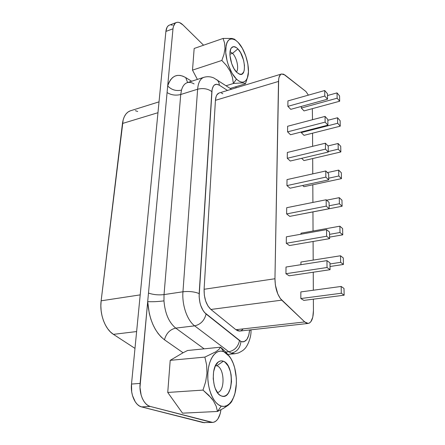 <?xml version="1.0" encoding="UTF-8"?>
<svg xmlns="http://www.w3.org/2000/svg" width="445" height="445" viewBox="0 0 445 445"><rect width="100%" height="100%" fill="white"/><g stroke="black" fill="none" stroke-linecap="round" stroke-linejoin="round"><path stroke-width="0.67" d="M203.771 77.358C200.267 78.693 198.214 82.648 197.619 89.217C203.181 87.91 207.921 88.711 211.831 91.62C207.921 88.711 203.181 87.91 197.619 89.217L182.956 291.775C189.225 291.108 194.626 291.714 199.165 293.594L211.831 91.62C212.61 85.09 215.113 82.948 219.34 85.184L227.495 90.446L219.34 85.184L216.62 84.239L214.279 85.078L213.344 86.158L212.098 89.478L199.126 296.593L199.933 302.661L200.756 305.548L203.087 310.543L204.528 312.501L240.956 341.487C240.139 348.073 236.901 351.967 231.239 353.163L235.055 353.725L231.239 353.163L228.797 351.745L225.86 352.023L228.797 351.745L231.239 353.163C236.901 351.967 240.139 348.073 240.956 341.487L239.521 340.597C238.114 346.85 234.537 350.565 228.797 351.745L194.654 325.851C187.223 320.5 181.849 304.997 182.956 291.775L164.033 294.596L180.731 94.501L197.619 89.217L182.956 291.775L164.033 294.596L163.971 300.87C165.006 313.436 168.928 322.514 175.753 328.115L194.654 325.851L175.753 328.115L204.127 348.836L175.753 328.115C170.018 329.411 166.258 333.299 164.461 339.785L161.201 337.054L158.136 333.544L155.349 329.333L152.908 324.511L150.872 319.199L149.303 313.519L147.69 301.621L139.98 387.322L141.115 394.982L142.333 398.409L143.924 401.368L145.815 403.749L147.935 405.456L150.193 406.435L211.214 422.261L213.044 422.394L214.824 421.838L216.487 420.625L217.972 418.806L220.192 413.694L220.976 409.723C219.78 417.488 217.01 421.721 212.666 422.422L150.193 406.435C143.913 405.078 138.974 393.936 140.108 383.401L167.687 85.974L168.961 82.536L170.613 79.716L172.604 77.564L174.879 76.123L177.394 75.411L180.075 75.427L182.867 76.167L185.71 77.591L191.639 81.251L185.71 77.591L187.623 82.542L185.71 77.591C177.299 72.908 171.292 75.7 167.687 85.974L172.988 28.803L167.687 85.974C171.575 89.907 176.181 91.281 181.504 90.096L180.731 94.501L197.619 89.217C198.225 82.592 200.3 78.626 203.849 77.335L187.25 82.659C184.569 83.565 182.656 86.046 181.504 90.096L180.731 94.501L164.033 294.596L163.971 300.87C165.006 313.436 168.928 322.514 175.753 328.115C170.018 329.411 166.258 333.299 164.461 339.785C154.682 332.092 149.092 319.371 147.69 301.621C152.524 301.894 157.953 301.643 163.971 300.87C157.953 301.643 152.524 301.894 147.69 301.621L148.485 293.066C153.28 294.718 158.465 295.23 164.033 294.596C158.465 295.23 153.28 294.718 148.485 293.066L167.081 92.554C171.208 95.085 175.758 95.736 180.731 94.501C175.758 95.736 171.208 95.085 167.081 92.554L167.687 85.974C171.575 89.907 176.181 91.281 181.504 90.096C182.65 86.057 184.558 83.582 187.228 82.67C189.347 82.014 191.628 82.431 194.076 83.921M235.416 40.017L234.304 39.115L231.867 38.448L223.101 38.431L224.608 43.143L224.986 48.533L223.98 54.385L221.838 60.453L226.549 65.587L230.176 71.25L232.423 77.352L233.391 83.488L236.467 79.115C230.727 73.575 225.726 60.559 225.654 50.697C226.182 40.267 229.57 36.824 235.817 40.367L238.175 42.453L235.961 40.473L233.781 39.238L231.717 38.815L229.843 39.232L228.246 40.478L226.989 42.525L226.127 45.295L225.726 52.555L227.139 61.11L228.469 65.443L232.09 73.314L236.467 79.115L238.72 80.946L240.901 81.98L242.92 82.175L244.706 81.546L246.191 80.128L247.331 77.981L248.432 71.879L247.876 64.152L245.751 55.909L242.364 48.305L238.175 42.453C245.74 50.124 250.752 69.364 247.42 77.747C245.173 83.137 241.524 83.593 236.467 79.115L233.391 83.488L241.985 82.881L244.35 83.171L245.44 83.793L247.42 77.747M236.395 71.995C239.254 69.042 236.862 57.505 232.529 53.339L237.875 48.9C245.178 55.964 246.969 76.256 240.033 74.376L236.779 72.396C230.988 67.089 227.707 51.108 231.678 47.582C233.352 45.991 235.422 46.43 237.875 48.9L232.529 53.339C236.862 57.505 239.254 69.042 236.395 71.995M229.915 54.207L232.529 53.339L229.915 54.207M216.876 365.751L215.552 365.495L216.876 365.751L215.358 365.885L216.876 365.751C224.719 367.998 225.259 391.728 217.355 392.501C225.259 391.728 224.719 367.998 216.876 365.751L223.334 361.218L216.876 365.751M221.71 396.095L220.798 395.716C212.154 392.156 210.513 366.457 218.506 361.863C220.053 360.8 221.66 360.584 223.334 361.218C234.776 364.744 233.414 400.355 221.71 396.095L219.913 395.177L218.211 393.603L215.347 388.735L214.306 385.637L213.216 378.723L213.578 371.809L215.308 365.99L218.117 362.163L219.786 361.179L221.549 360.862L223.334 361.218L225.075 362.23L228.179 366.007L230.421 371.625L231.111 374.868L231.506 381.654L230.56 388.012L228.385 393.007L226.922 394.743L225.281 395.866L223.523 396.323L221.71 396.095M242.82 329.383L241.262 330.607L239.538 331.086L237.719 330.785L235.9 329.706L304.73 321.941L281.746 300.147C277.407 295.313 275.144 288.176 274.954 278.742L204.099 289.272L215.43 100.325L278.509 81.441C278.653 77.163 279.671 74.682 281.563 73.987L284.856 74.944L305.932 91.509L283.615 74.187L281.362 74.059L280.417 74.699L279.048 77.319L278.67 79.216L274.954 278.742L275.366 285.022L277.802 293.978L280.328 298.528L304.73 321.941L306.382 323.103L308.007 323.454L309.525 322.987L310.86 321.729L312.779 317.174L313.43 310.671L313.375 299.168L313.43 310.671C313.28 318.292 311.55 322.547 308.224 323.437L304.73 321.941L235.9 329.706L210.908 309.459L207.971 306.01L205.679 301.065L204.333 295.235L204.099 289.272L215.43 100.325L216.187 96.326L216.91 94.829L218.923 93.066M230.911 358.62L226.054 352.229L220.598 347.183L223.774 351.695L229.436 356.412C237.124 366.107 238.82 388.463 232.513 399.582C229.464 405.028 225.71 407.203 221.243 406.107L217.483 411.464L223.49 408.349L229.948 403.71L231.706 401.579L233.152 398.303L232.702 399.532M236.006 87.854L235.956 86.692L236.006 87.854M203.576 45.206L182.984 24.959L179.552 22.606L177.928 22.256L176.437 22.484L175.152 23.285L173.394 26.505L172.988 28.803C173.355 25.376 174.507 23.274 176.437 22.484C178.412 21.833 180.592 22.656 182.984 24.959L203.576 45.206M223.101 38.431L194.165 48.472L192.501 70.126L221.838 60.453L192.501 70.126L197.385 79.405L192.501 70.126L194.165 48.472L223.101 38.431L224.608 43.143L224.986 48.533L223.98 54.385L221.838 60.453L226.549 65.587L230.176 71.25L232.423 77.352L233.391 83.488L226.093 85.74L233.391 83.488M231.228 402.258L228.235 405.217L223.49 408.349L217.483 411.464L182.533 413.171L167.743 392.457L182.533 413.171L217.483 411.464L216.181 406.179L217.483 411.464L221.243 406.107C213.444 403.988 206.942 388.29 207.848 373.299C208.638 358.27 216.315 348.468 223.774 351.695L220.598 347.183L218.996 349.331L215.842 351.767L204.872 357.101L206.608 364.883L206.964 373.238L205.662 381.743L202.987 390.098L211.264 397.964L213.361 400.728L216.181 406.179L213.361 400.728L208.794 395.271L202.987 390.098L205.662 381.743L206.964 373.238L206.608 364.883L204.872 357.101L215.842 351.767L218.996 349.331L220.598 347.183L226.054 352.229M313.33 290.229L313.241 272.212L313.33 290.229M313.185 260.097L313.091 241.479L313.185 260.097M313.041 231.027L312.952 211.903L313.041 231.027M312.902 202.425L312.818 184.775L312.902 202.425M312.768 173.873L312.69 158.548L312.768 173.873M312.635 146.316L312.568 133.177L312.635 146.316M312.501 119.711L312.323 108.658L312.501 119.711M308.379 95.135L305.932 91.509L308.379 95.135M287.57 131.859L287.631 126.258L325.056 116.406L287.631 126.258L287.57 131.859L325.134 122.13L287.57 131.859L290.529 134.74L287.57 131.859M286.953 185.609L287.019 179.602L325.773 170.975L287.019 179.602L286.953 185.609L325.857 177.121L286.953 185.609L290.018 188.213L286.953 185.609M286.285 243.276L286.363 236.829L326.547 229.626L286.363 236.829L286.285 243.276L326.63 236.239L286.285 243.276L289.467 245.551L286.285 243.276M301.315 108.029L301.321 106.427L301.315 108.029L337.138 98.206L301.315 108.029L304.024 110.911L301.315 108.029M303.985 160.589L301.604 158.342L303.985 160.589L340.848 151.956L303.985 160.589M303.946 213.65L342.099 206.241L303.946 213.65M300.915 264.697L300.926 262.038L340.508 255.769L300.926 262.038L300.915 264.697M300.831 298.539L300.848 291.92L341.165 286.447L300.848 291.92L300.831 298.539L341.309 293.244L300.831 298.539L303.879 300.397L300.831 298.539M300.992 234.204L300.998 233.191L339.874 226.194L300.998 233.191L300.992 234.204M303.968 186.678L302.622 185.493L303.968 186.678L341.465 178.629L303.968 186.678M301.254 132.582L301.254 131.993L301.254 132.582L337.672 123.265L301.254 132.582L304.007 135.347L301.254 132.582M285.935 273.714L286.013 267.028L326.953 260.625L286.013 267.028L285.935 273.714L327.042 267.501L285.935 273.714L289.178 275.805L285.935 273.714M286.625 213.923L286.697 207.704L326.152 199.761L286.697 207.704L286.625 213.923L326.235 206.135L286.625 213.923L289.745 216.37L286.625 213.923M287.264 158.27L287.331 152.474L325.406 143.207L287.331 152.474L287.264 158.27L325.484 149.136L287.264 158.27L290.274 161.018L287.264 158.27M287.865 106.333L287.926 100.915L324.716 90.524L287.926 100.915L287.865 106.333L324.789 96.053L287.865 106.333L290.769 109.337L287.865 106.333M167.743 392.457L170.207 360.339L183.073 352.757L164.461 339.785L183.073 352.757L170.207 360.339L204.872 357.101L170.207 360.339L167.743 392.457L202.987 390.098L167.743 392.457M130.485 110.772C126.124 112.301 123.449 116.54 122.458 123.482L157.969 112.707L122.458 123.482L101.143 300.814C99.396 313.931 105.042 329.189 113.425 334.356L134.98 348.385L113.425 334.356L136.621 331.553L113.425 334.356L110.449 331.953L107.729 328.788L105.37 324.967L103.44 320.6L102.016 315.844L101.143 310.844L100.848 305.782L101.143 300.814L140.197 294.879L101.143 300.814L123.17 119.794L124.355 116.601L125.963 114.003L127.938 112.073L130.218 110.861L159.026 101.855M135.375 110.677L137.722 111.511M176.437 22.484L169.395 25.115C167.448 25.91 166.28 28.013 165.896 31.423L172.988 28.803L165.896 31.423L131.503 384.057L140.108 383.401L131.503 384.057C130.329 394.515 135.269 405.573 141.593 406.914L150.193 406.435L141.593 406.914L203.131 422.589L212.632 422.422M172.549 25.22L170.902 24.875M169.4 25.109L168.099 25.921L167.059 27.279L165.896 31.423L131.503 384.057L131.692 391.834L132.482 395.555L135.291 401.891L137.194 404.255L139.324 405.946L141.593 406.914L204.622 422.744M240.956 341.487L242.586 341.894L244.16 341.665L246.914 339.407L248.827 335.085L249.601 329.968C248.722 338.868 245.84 342.706 240.956 341.487M221.46 93.066L222.828 93.728M281.546 73.992L219.146 92.988C216.988 93.756 215.747 96.203 215.43 100.325L278.509 81.441L274.954 278.742L204.099 289.272C203.966 298.239 206.235 304.97 210.908 309.459L281.746 300.147L210.908 309.459L235.9 329.706L239.783 331.063L308.207 323.437M343.996 288.443L341.165 286.447L341.309 293.244L344.152 295.196L303.879 300.397L344.152 295.196L343.996 288.443L341.165 286.447L341.309 293.244L344.152 295.196L343.996 288.443M343.295 257.955L340.508 255.769L340.647 262.322L329.984 263.957L340.647 262.322L343.44 264.464L330.023 266.499L343.44 264.464L343.295 257.955L340.508 255.769L340.647 262.322L343.44 264.464L343.295 257.955M342.617 228.552L339.874 226.194L340.008 232.513L329.545 234.348L340.008 232.513L342.761 234.832L329.584 237.118L342.761 234.832L342.617 228.552L339.874 226.194L340.008 232.513L342.761 234.832L342.617 228.552M339.262 197.658L326.636 200.194L339.262 197.658L339.396 203.754L329.116 205.774L339.396 203.754L342.099 206.241L341.96 200.178L339.262 197.658L339.396 203.754L342.099 206.241L341.96 200.178L339.262 197.658M338.673 170.107L327.442 172.593L338.673 170.107L338.801 175.992L328.705 178.184L338.801 175.992L341.465 178.629L341.332 172.771L338.673 170.107L338.801 175.992L341.465 178.629L341.332 172.771L338.673 170.107M338.105 143.496L328.021 145.921L338.105 143.496L338.228 149.181L328.304 151.528L338.228 149.181L340.848 151.956L340.72 146.294L338.105 143.496L338.228 149.181L340.848 151.956L340.72 146.294L338.105 143.496M337.555 117.769L327.837 120.295L337.555 117.769L337.672 123.265L340.253 126.169L304.007 135.347L340.253 126.169L340.13 120.695L337.555 117.769L337.672 123.265L340.253 126.169L340.13 120.695L337.555 117.769M337.021 92.888L327.464 95.547L337.021 92.888L337.138 98.206L339.68 101.226L304.024 110.911L339.68 101.226L339.557 95.931L337.021 92.888L337.138 98.206L339.68 101.226L339.557 95.931L337.021 92.888M329.968 262.873L326.953 260.625L327.042 267.501L330.073 269.703L289.178 275.805L330.073 269.703L329.968 262.873L326.953 260.625L327.042 267.501L330.073 269.703L329.968 262.873M329.506 232.062L326.547 229.626L326.63 236.239L329.606 238.637L289.467 245.551L329.606 238.637L329.506 232.062L326.547 229.626L326.63 236.239L329.606 238.637L329.506 232.062M329.066 202.375L326.152 199.761L326.235 206.135L329.161 208.711L289.745 216.37L329.161 208.711L329.066 202.375L326.152 199.761L326.235 206.135L329.161 208.711L329.066 202.375M328.638 173.75L325.773 170.975L325.857 177.121L328.727 179.863L290.018 188.213L328.727 179.863L328.638 173.75L325.773 170.975L325.857 177.121L328.727 179.863L328.638 173.75M328.221 146.127L325.406 143.207L325.484 149.136L328.31 152.029L290.274 161.018L328.31 152.029L328.221 146.127L325.406 143.207L325.484 149.136L328.31 152.029L328.221 146.127M327.826 119.466L325.056 116.406L325.134 122.13L327.909 125.162L290.529 134.74L327.909 125.162L327.826 119.466L325.056 116.406L325.134 122.13L327.909 125.162L327.826 119.466M327.442 93.706L324.716 90.524L324.789 96.053L327.52 99.213L290.769 109.337L327.52 99.213L327.442 93.706L324.716 90.524L324.789 96.053L327.52 99.213L327.442 93.706M221.243 406.107L224.085 406.407L226.833 405.629L229.381 403.815L231.634 401.067L233.514 397.491L234.966 393.241L236.395 383.379L236.334 378.128L234.699 367.898L233.18 363.281L231.255 359.215L228.997 355.85L226.472 353.308L223.774 351.695L221.004 351.083L218.256 351.517L215.636 352.991L213.255 355.477L211.203 358.887L209.573 363.109L208.432 367.976L207.848 373.299L207.837 378.862L208.41 384.435L209.551 389.776L211.197 394.659L213.288 398.887L215.73 402.286L218.423 404.722L221.243 406.107M187.567 350.499L220.598 347.183L187.567 350.499L183.073 352.757L187.567 350.499M229.086 355.822L230.899 358.598M230.054 51.726L232.529 53.339L230.054 51.726M236.779 72.396L233.992 68.669L231.7 63.657L229.959 55.475L229.937 53.011L230.744 49.067L231.534 47.743L233.736 46.63L236.451 47.643L237.875 48.9L240.578 52.644L243.582 60.209L244.461 65.465L244.277 70.01L243.782 71.79L242.069 74.048L239.616 74.276L236.779 72.396M230.226 88.438L245.44 83.793L230.226 88.438M244.35 83.171L245.44 83.793M234.304 39.115L231.867 38.448M219.34 85.184C219.19 82.787 218.328 80.934 216.76 79.638L216.771 79.644C218.334 80.946 219.19 82.792 219.34 85.184M199.165 293.594C194.626 291.714 189.225 291.108 182.956 291.775C181.849 304.997 187.223 320.5 194.654 325.851C200.617 324.488 204.427 320.545 206.085 314.02C201.312 309.503 199.004 302.695 199.165 293.594M239.521 340.597L206.085 314.02C204.427 320.545 200.617 324.488 194.654 325.851L228.797 351.745C234.537 350.565 238.114 346.85 239.521 340.597M251.013 330.969L250.446 329.878L251.013 330.969M234.482 39.21L235.817 40.367M239.516 74.243L240.033 74.376M217.7 362.525L218.506 361.863M219.902 395.171L220.798 395.716M229.08 355.816L229.436 356.412M231.706 401.579L232.513 399.582M251.047 329.812L251.019 330.629C251.286 338.951 246.358 347.634 244.683 348.769C243.821 349.976 241.707 351.378 238.348 352.974L234.843 353.747L227.974 354.392M231.328 48.01L231.678 47.582M231.45 89.245L213.878 77.997C210.624 76.557 207.287 76.334 203.849 77.335"/></g></svg>
